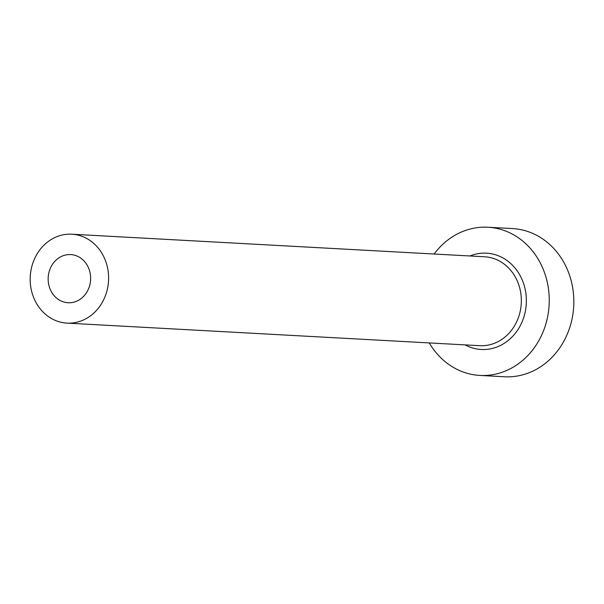 <?xml version="1.0" encoding="UTF-8"?>
<svg xmlns="http://www.w3.org/2000/svg" width="604" height="604" viewBox="0 0 604 604"><rect width="100%" height="100%" fill="white"/><g stroke="black" fill="none" stroke-linecap="round" stroke-linejoin="round"><path stroke-width="0.91" d="M69.566 254.556A24.115 21.231 -86.9 0 0 48.161 278.157A24.115 21.231 -86.9 0 0 68.078 302.74A24.115 21.231 -86.9 0 0 69.226 302.77A24.115 21.231 -86.9 0 0 90.623 279.169A24.115 21.231 -86.9 0 0 70.713 254.578A24.115 21.231 -86.9 0 0 69.566 254.556M69.082 323.17A44.522 39.2 -86.9 0 0 108.584 279.599A44.522 39.2 -86.9 0 0 71.823 234.209A44.522 39.2 -86.9 0 0 69.702 234.156A44.522 39.2 -86.9 0 0 30.2 277.727A44.522 39.2 -86.9 0 0 66.961 323.117A44.522 39.2 -86.9 0 0 69.082 323.17M429.27 342.929A74.201 65.338 -86.9 0 0 479.84 375.424A74.201 65.338 -86.9 0 0 483.374 375.507A74.201 65.338 -86.9 0 0 549.21 302.891A74.201 65.338 -86.9 0 0 487.941 227.232A74.201 65.338 -86.9 0 0 484.408 227.149A74.201 65.338 -86.9 0 0 434.133 254.02M479.84 375.424L504.423 376.768A74.201 65.338 -86.9 0 0 507.956 376.851A74.201 65.338 -86.9 0 0 573.8 304.235A74.201 65.338 -86.9 0 0 512.532 228.576L487.941 227.232M470.01 255.983A48.229 42.469 93.1 0 1 484.227 253.114A48.229 42.469 93.1 0 1 526.371 301.041A48.229 42.469 93.1 0 1 483.555 349.542A48.229 42.469 93.1 0 1 465.148 344.892M66.961 323.117L479.704 345.684A44.522 39.2 -86.9 0 0 481.818 345.737A44.522 39.2 -86.9 0 0 521.327 302.166A44.522 39.2 -86.9 0 0 484.567 256.776L71.823 234.209"/></g></svg>
